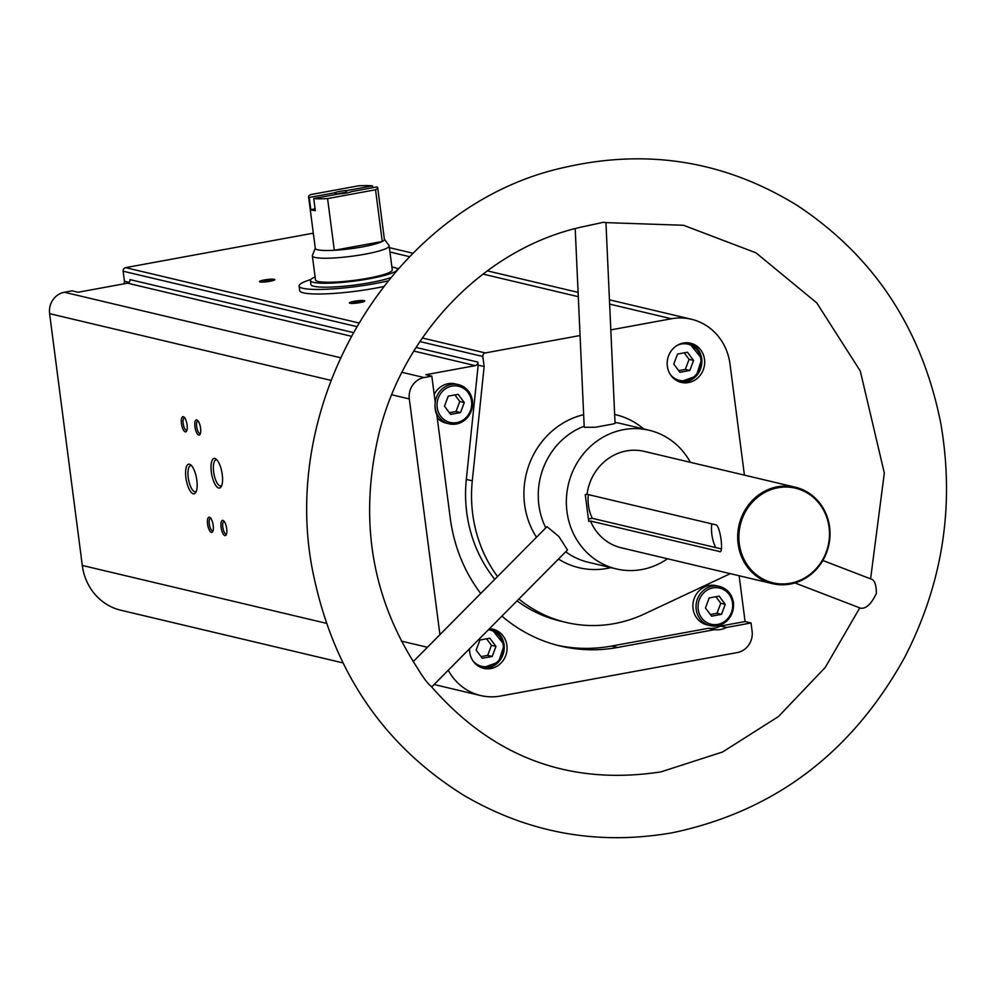 <?xml version="1.0" encoding="UTF-8"?>
<svg xmlns="http://www.w3.org/2000/svg" width="992" height="992" viewBox="0 0 992 992"><rect width="100%" height="100%" fill="white"/><g stroke="black" fill="none" stroke-linecap="round" stroke-linejoin="round"><path stroke-width="1.49" d="M383.259 286.626A55.75 7.862 172.6 0 1 375.212 288.213A55.75 7.862 172.6 0 1 299.696 290.594L299.1 286.043A55.75 7.862 172.6 0 1 310.818 279.521M714.438 629.684L708.486 628.271L611.556 646.065L617.52 647.478L714.438 629.684A23.225 21.551 103.3 0 0 726.442 627.477L751.031 622.964L745.079 621.55L720.49 626.064L726.442 627.477M480.723 593.514A159.204 147.721 -76.7 0 1 450.256 518.146L436.864 415.053A23.225 21.551 103.3 0 1 435.215 402.281L431.818 376.129L425.853 374.716L475.317 365.639A3.1 2.877 -76.7 0 0 477.784 362.08L478.181 365.118L484.133 366.532L482.831 356.488A3.1 2.877 -76.7 0 1 485.299 352.929L580.06 335.532M352.978 332.481L129.989 279.608A3.1 2.877 -76.7 0 1 127.522 283.179L78.058 292.256L72.106 290.842L64.381 292.256L340.281 357.678M751.031 622.964L752.097 631.172A18.588 17.248 -76.7 0 1 737.316 652.562L500.588 696.024A55.75 51.733 -76.7 0 1 480.612 695.541A55.75 51.733 -76.7 0 1 448.26 670.245M739.127 575.744L745.079 621.55M439.927 634.657L409.312 398.945A18.588 17.248 -76.7 0 1 424.092 377.555L431.818 376.129M617.52 647.478A159.204 147.721 -76.7 0 1 560.48 646.077A159.204 147.721 -76.7 0 1 501.927 616.106M469.551 648.768A20.138 18.674 103.3 0 0 483.662 668.372A20.138 18.674 103.3 0 0 506.887 645.37A20.138 18.674 103.3 0 0 492.95 629.188A20.138 18.674 103.3 0 0 489.416 628.73M704.506 359.389A20.138 18.674 103.3 0 0 690.568 343.207A20.138 18.674 103.3 0 0 667.752 358.484A20.138 18.674 103.3 0 0 681.281 382.391A20.138 18.674 103.3 0 0 704.506 359.389M484.133 366.532L472.291 480.822A134.887 125.153 -76.7 0 0 497.525 576.563M730.298 573.649L644.453 613.936A134.887 125.153 -76.7 0 1 566.097 622.418A134.887 125.153 -76.7 0 1 518.866 599.019M610.812 329.89L671.423 318.754A55.75 51.733 -76.7 0 1 691.399 319.25A55.75 51.733 -76.7 0 1 730 364.052L744.422 475.143M342.922 662.892L120.9 610.254A55.75 51.733 -76.7 0 1 82.299 565.452L49.6 313.658A18.588 17.248 -76.7 0 1 64.381 292.256M588.43 519.027L592.286 518.32L721.544 548.96M588.355 494.599A41.813 38.8 103.3 0 0 592.286 518.32M795.286 487.196A49.563 45.979 103.3 0 0 739.114 524.818A49.563 45.979 103.3 0 0 772.421 583.643A49.563 45.979 103.3 0 0 829.597 527.025A49.563 45.979 103.3 0 0 795.286 487.196L644.168 451.372A49.563 45.979 103.3 0 0 587.016 494.289L585.255 494.611L588.727 521.37L590.5 521.048L720.142 551.651M720.676 551.403L719.46 551.626C724.024 554.305 720.341 525.934 715.988 524.867L587.016 494.289M590.5 521.048A49.563 45.979 103.3 0 0 621.302 547.807L772.421 583.643M690.37 462.322A71.238 66.104 103.3 0 0 649.177 430.268A71.238 66.104 103.3 0 0 568.416 484.344A71.238 66.104 103.3 0 0 616.305 568.912A71.238 66.104 103.3 0 0 667.504 558.769M649.177 430.268L621.066 423.609A71.238 66.104 103.3 0 0 615.015 422.493M575.199 228.594L584.226 427.292L595.299 427.254L612.771 424.055L615.052 423.423L605.938 222.605L603.595 222.258L580.94 227.168C487.109 248.174 405.344 330.274 379.589 430.974C358.397 517.824 371.033 596.874 417.508 668.124C422.877 677.226 427.428 683.314 431.185 686.377C492.999 757.355 569.582 785.85 660.945 771.875L722.585 751.998L778.522 716.497L825.232 667.455L859.766 607.873M584.176 426.176A71.238 66.104 103.3 0 0 545.786 527.868M431.669 686.972L567.498 549.965L558.88 536.536L547.001 526.665M565.7 551.775A71.238 66.104 103.3 0 0 588.194 562.241L616.305 568.912M222.245 474.548A15.066 5.208 -100.4 0 0 216.132 459.122A15.066 5.208 -100.4 0 0 211.668 474.188A15.066 5.208 -100.4 0 0 221.191 486.688A15.066 5.208 -100.4 0 0 222.245 474.548M196.85 480.314A15.066 5.208 -100.4 0 0 190.737 464.888A15.066 5.208 -100.4 0 0 186.26 479.954A15.066 5.208 -100.4 0 0 195.796 492.454A15.066 5.208 -100.4 0 0 196.85 480.314M200.57 428.147A7.738 2.678 -100.4 0 0 197.433 420.224A7.738 2.678 -100.4 0 0 195.126 427.961A7.738 2.678 -100.4 0 0 200.024 434.384A7.738 2.678 -100.4 0 0 200.57 428.147M213.206 525.462A7.738 2.678 -100.4 0 0 210.068 517.526A7.738 2.678 -100.4 0 0 207.774 525.276A7.738 2.678 -100.4 0 0 212.672 531.7A7.738 2.678 -100.4 0 0 213.206 525.462M226.697 528.649A7.738 2.678 -100.4 0 0 223.56 520.726A7.738 2.678 -100.4 0 0 221.253 528.476A7.738 2.678 -100.4 0 0 226.151 534.899A7.738 2.678 -100.4 0 0 226.697 528.649M187.079 424.948A7.738 2.678 -100.4 0 0 183.942 417.024A7.738 2.678 -100.4 0 0 181.648 424.762A7.738 2.678 -100.4 0 0 186.546 431.185A7.738 2.678 -100.4 0 0 187.079 424.948M129.072 282.348L124.422 281.244L123.12 271.2A3.1 2.877 -76.7 0 1 125.587 267.642L311.711 233.467A55.75 51.733 -76.7 0 1 313.323 233.207M359.873 302.622A7.738 1.091 172.6 0 1 349.482 303.093A7.738 1.091 172.6 0 1 356.922 300.874A7.738 1.091 172.6 0 1 364.684 301.122A7.738 1.091 172.6 0 1 359.873 302.622M269.936 281.294A7.738 1.091 172.6 0 1 259.544 281.778A7.738 1.091 172.6 0 1 266.984 279.546A7.738 1.091 172.6 0 1 274.747 279.794A7.738 1.091 172.6 0 1 269.936 281.294M124.422 281.244L124.161 283.799M829.076 527.26A48.633 45.124 103.3 0 0 756.375 498.269A48.633 45.124 103.3 0 0 767.114 580.965A48.633 45.124 103.3 0 0 829.076 527.26M794.89 582.936L860.734 608.245C866.239 608.803 871.447 603.843 876.382 593.39C876.358 585.677 874.919 581.014 872.055 579.415L822.827 560.492M711.785 523.863A41.813 38.8 103.3 0 0 715.716 547.584M262.049 282.1A6.398 0.905 172.6 0 1 272.416 280.761M351.986 303.428A6.398 0.905 172.6 0 1 362.34 302.076M184.624 417.756A6.398 2.207 -100.4 0 0 184.351 417.756A6.398 2.207 -100.4 0 0 183.334 424.452A6.398 2.207 -100.4 0 0 186.67 430.354A6.398 2.207 -100.4 0 0 186.918 430.255M224.242 521.457A6.398 2.207 -100.4 0 0 223.969 521.47A6.398 2.207 -100.4 0 0 222.952 528.166A6.398 2.207 -100.4 0 0 226.288 534.056A6.398 2.207 -100.4 0 0 226.536 533.969M210.75 518.27A6.398 2.207 -100.4 0 0 210.478 518.27A6.398 2.207 -100.4 0 0 209.461 524.966A6.398 2.207 -100.4 0 0 212.796 530.856A6.398 2.207 -100.4 0 0 213.044 530.77M198.115 420.955A6.398 2.207 -100.4 0 0 197.842 420.955A6.398 2.207 -100.4 0 0 196.825 427.651A6.398 2.207 -100.4 0 0 200.161 433.554A6.398 2.207 -100.4 0 0 200.409 433.454M191.642 465.781A13.268 4.576 -100.4 0 0 190.65 465.67A13.268 4.576 -100.4 0 0 188.542 479.545A13.268 4.576 -100.4 0 0 195.436 491.759A13.268 4.576 -100.4 0 0 196.329 491.3M217.037 460.015A13.268 4.576 -100.4 0 0 216.045 459.904A13.268 4.576 -100.4 0 0 213.937 473.779A13.268 4.576 -100.4 0 0 220.832 485.993A13.268 4.576 -100.4 0 0 221.724 485.534M611.556 646.065A159.204 147.721 -76.7 0 1 557.516 645.346M478.181 365.118L466.327 479.409L472.291 480.822M566.097 622.418L560.133 621.004A134.887 125.153 -76.7 0 1 517.055 600.842M494.785 579.316A134.887 125.153 -76.7 0 1 466.327 479.409M693.061 608.679A20.138 18.674 -76.7 0 1 716.286 585.677L719.436 586.421A20.138 18.674 103.3 0 0 696.607 601.71A20.138 18.674 103.3 0 0 710.148 625.605A20.138 18.674 103.3 0 0 733.373 602.603A20.138 18.674 103.3 0 0 719.436 586.421C727.31 588.715 731.997 594.134 733.485 602.665C733.038 618.748 725.264 626.398 710.148 625.605L706.998 624.861A20.138 18.674 -76.7 0 1 693.061 608.679M708.486 628.271A23.225 21.551 103.3 0 0 720.49 626.064M434.198 394.481A20.138 18.674 -76.7 0 1 455.316 383.892L458.465 384.636A20.138 18.674 103.3 0 0 435.637 399.912A20.138 18.674 103.3 0 0 449.165 423.82A20.138 18.674 103.3 0 0 472.403 400.818A20.138 18.674 103.3 0 0 458.465 384.636C466.339 386.93 471.014 392.348 472.502 400.88C472.068 416.962 464.281 424.601 449.165 423.82L446.028 423.076A20.138 18.674 -76.7 0 1 437.249 417.967M448.235 396.143L458.143 394.332L464.281 402.541L460.511 412.573L450.616 414.396L444.478 406.174L448.235 396.143M482.286 658.279L492.193 656.456L495.963 646.424L489.825 638.216L479.917 640.026L476.148 650.058L482.286 658.279M482.261 667.976A20.138 18.674 103.3 0 0 504.072 644.701A20.138 18.674 103.3 0 0 491.524 628.916L504.184 644.763L498.616 662.086L482.273 667.976M709.218 597.94L719.113 596.118L725.251 604.326L721.494 614.358L711.586 616.181L705.448 607.972L709.218 597.94M679.904 372.298L689.812 370.475L693.582 360.443L687.444 352.234L677.536 354.057L673.766 364.089L679.904 372.298M701.704 358.72A20.138 18.674 103.3 0 0 689.155 342.934L701.803 358.782L696.235 376.104L679.892 381.994A20.138 18.674 103.3 0 0 701.704 358.72M449.364 412.734L456.022 411.506L460.511 412.573M456.022 411.506L459.78 401.475L464.281 402.541M459.78 401.475L454.894 394.928M481.046 656.617L487.692 655.39L492.193 656.456M487.692 655.39L491.462 645.358L495.963 646.424M491.462 645.358L486.564 638.811M678.664 370.636L685.311 369.408L689.812 370.475M685.311 369.408L689.08 359.377L693.582 360.443M689.08 359.377L684.195 352.83M710.346 614.519L716.993 613.292L721.494 614.358M716.993 613.292L720.762 603.26L725.251 604.326M720.762 603.26L715.864 596.713M387.798 280.922A55.75 7.862 172.6 0 1 302.92 288.3A55.75 7.862 172.6 0 1 299.1 286.043M396.676 268.373A55.75 7.862 172.6 0 1 398.412 268.46M313.72 198.536L338.991 193.899A9.288 1.314 172.6 0 0 351.776 191.555L377.034 186.918A34.844 4.91 172.6 0 1 377.692 187.699A34.844 4.91 172.6 0 1 375.534 189.782L327.583 198.586A34.844 4.91 172.6 0 1 313.72 198.536L315.307 210.701A34.844 4.91 -7.4 0 1 310.806 209.634L309.231 197.47A34.844 4.91 172.6 0 1 308.574 196.676A34.844 4.91 172.6 0 1 310.719 194.593L358.67 185.789A34.844 4.91 172.6 0 1 372.533 185.851L347.274 190.489A9.288 1.314 172.6 0 0 334.49 192.832L309.231 197.47M375.534 189.782L382.255 241.49A34.844 4.91 172.6 0 1 334.304 250.282A34.844 4.91 172.6 0 1 317.676 249.786A34.844 4.91 172.6 0 1 315.295 248.372L308.574 196.676M377.692 187.699L384.4 239.394A34.844 4.91 172.6 0 1 382.255 241.49L334.304 250.282L327.583 198.586M372.533 185.851L372.769 187.699M334.49 192.832L337.007 194.06A7.614 1.079 172.6 0 1 345.179 192.547L347.274 190.489M345.179 192.547L345.266 193.204M384.375 239.208L388.976 245.495A38.713 5.456 172.6 0 1 389.149 245.892A38.713 5.456 172.6 0 1 358.248 255.328A38.713 5.456 172.6 0 1 315.01 257.436A38.713 5.456 172.6 0 1 312.356 255.862A38.713 5.456 172.6 0 1 312.418 255.44L315.27 248.186M389.149 245.892L392.274 269.923A38.713 5.456 172.6 0 1 361.373 279.347A38.713 5.456 172.6 0 1 318.134 281.468A38.713 5.456 172.6 0 1 315.481 279.893L312.356 255.862M396.267 270.89A43.834 6.175 172.6 0 1 357.157 280.699A43.834 6.175 172.6 0 1 313.422 282.336A43.834 6.175 172.6 0 1 310.409 280.55A43.834 6.175 172.6 0 1 315.109 277.016M391.89 267.046A43.834 6.175 172.6 0 1 397.333 269.254A43.834 6.175 172.6 0 1 397.271 269.75M390.389 277.76A43.834 6.175 172.6 0 1 349.618 285.659A43.834 6.175 172.6 0 1 313.931 286.279A43.834 6.175 172.6 0 1 310.918 284.506L310.409 280.55M315.072 208.853L310.806 209.634M127.522 283.179L350.97 336.164M413.862 351.069L475.317 365.639M401.971 372.31L424.092 377.555M643.796 428.99A78.678 72.999 103.3 0 0 614.656 414.445M583.656 414.668A78.678 72.999 103.3 0 0 536.498 537.242M558.471 559.066A78.678 72.999 103.3 0 0 610.923 567.635M416.119 347.46L477.784 362.08M82.299 565.452L326.455 623.336M401.314 641.092L427.416 647.28M49.6 313.658L330.844 380.345M391.716 394.779L409.312 398.945M123.12 271.2L356.376 326.504M419.951 341.583L482.831 356.488M125.587 267.642L358.521 322.871M422.381 338.012L485.299 352.929M311.711 233.467L313.41 233.864M389.943 252.018L409.473 256.643M482.98 274.077L578.299 296.682M609.634 304.11L671.423 318.754M471.535 401.214A18.588 17.248 103.3 0 0 443.746 390.129A18.588 17.248 103.3 0 0 447.851 421.736A18.588 17.248 103.3 0 0 471.535 401.214M472.812 660.66A18.588 17.248 103.3 0 0 493.098 664.9A18.588 17.248 103.3 0 0 503.204 645.098A18.588 17.248 103.3 0 0 488.337 629.821M732.505 603A18.588 17.248 103.3 0 0 704.717 591.926A18.588 17.248 103.3 0 0 708.821 623.522A18.588 17.248 103.3 0 0 732.505 603M670.443 374.678A18.588 17.248 103.3 0 0 690.717 378.919A18.588 17.248 103.3 0 0 700.836 359.116A18.588 17.248 103.3 0 0 677.424 345.228M434.112 684.517L480.612 695.541M389.372 247.64L412.883 253.208M487.283 270.853L578.1 292.38M609.448 299.82L691.399 319.25M413.205 661.614L546.989 526.653M870.604 578.857L884.318 472.998L860.287 371.008L816.726 302.845L755.929 252.811L683.5 225.271L605.901 222.617M672.13 832.796C774.244 811.456 851.756 752.978 904.679 657.361C942.908 583.048 954.936 504.99 940.751 423.175C921.915 328.91 874.113 256.358 797.345 205.518C725.177 161.026 647.54 148.329 564.448 167.425C393.068 204.55 273.259 404.724 314.985 581.672C336.077 675.354 385.652 746.554 463.71 795.274C528.451 833.144 597.928 845.655 672.13 832.796"/></g></svg>
